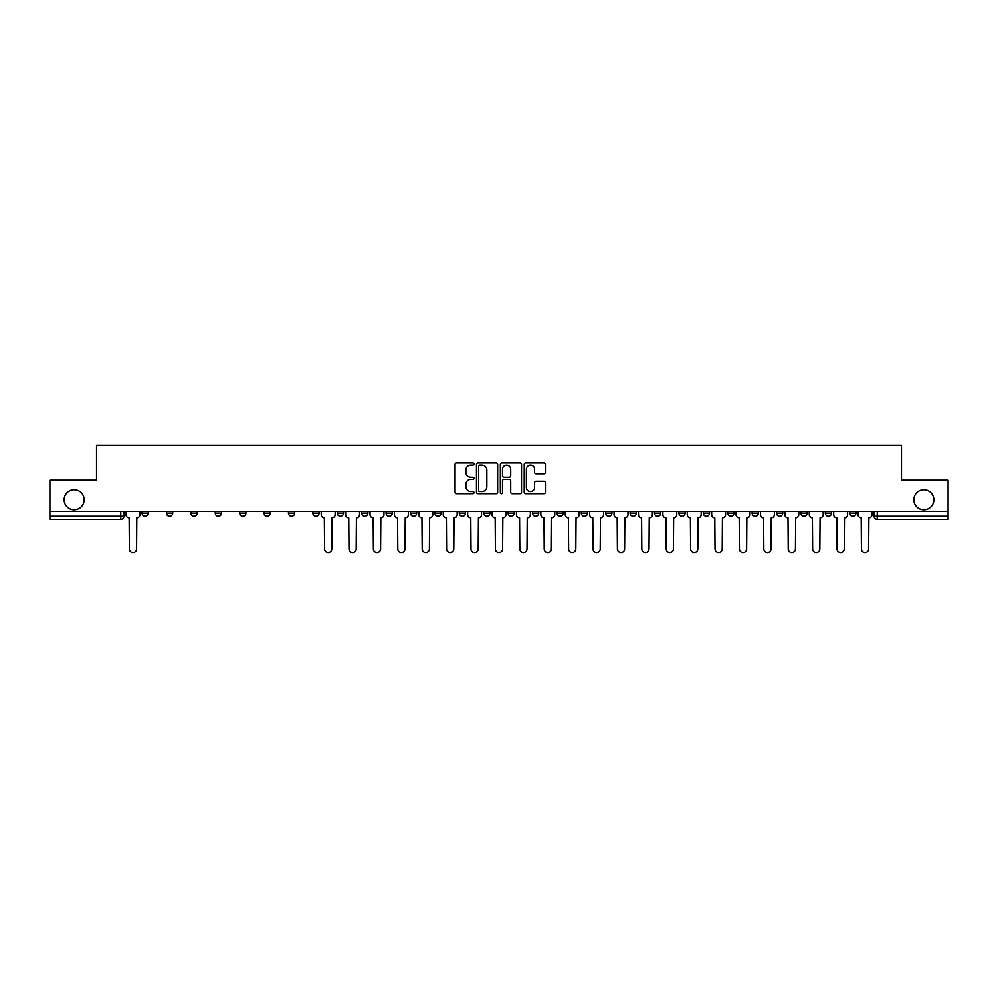 <?xml version="1.0" encoding="UTF-8"?>
<svg xmlns="http://www.w3.org/2000/svg" width="998" height="998" viewBox="0 0 998 998"><rect width="100%" height="100%" fill="white"/><g stroke="black" fill="none" stroke-linecap="round" stroke-linejoin="round"><path stroke-width="1.5" d="M473.975 464.07A1.073 1.073 0 0 0 472.902 462.997L456.585 462.997A1.534 1.534 0 0 0 455.051 464.532L455.051 492.176A1.534 1.534 0 0 0 456.585 493.711L472.902 493.711A1.073 1.073 0 0 0 473.975 492.625A1.073 1.073 0 0 0 472.902 491.552L470.782 491.552A4.915 4.915 0 0 1 465.879 486.637L465.879 484.342A4.915 4.915 0 0 1 470.782 479.427L472.902 479.427A1.073 1.073 0 0 0 473.975 478.354A1.073 1.073 0 0 0 472.902 477.281L470.782 477.281A4.915 4.915 0 0 1 465.879 472.366L465.879 470.058A4.915 4.915 0 0 1 470.782 465.143L472.902 465.143A1.073 1.073 0 0 0 473.975 464.07M913.844 499.786A10.017 10.017 0 0 0 923.849 509.791A10.017 10.017 0 0 0 933.866 499.786A10.017 10.017 0 0 0 923.849 489.769A10.017 10.017 0 0 0 913.844 499.786M64.134 499.786A10.017 10.017 0 0 0 74.151 509.791A10.017 10.017 0 0 0 84.156 499.786A10.017 10.017 0 0 0 74.151 489.769A10.017 10.017 0 0 0 64.134 499.786M825.309 511.363L825.309 513.084L831.559 513.084A3.131 3.131 0 0 1 828.44 516.203A3.131 3.131 0 0 1 825.309 513.084L825.309 511.363M800.907 513.084L800.907 511.363L800.907 513.084A3.131 3.131 0 0 0 804.026 516.203A3.131 3.131 0 0 1 800.907 513.084L807.157 513.084A3.131 3.131 0 0 1 804.026 516.203M752.093 511.363L752.093 513.084L758.355 513.084A3.131 3.131 0 0 1 755.224 516.203A3.131 3.131 0 0 1 752.093 513.084L752.093 511.363M727.692 513.084L727.692 511.363L727.692 513.084A3.131 3.131 0 0 0 730.823 516.203A3.131 3.131 0 0 1 727.692 513.084L733.954 513.084A3.131 3.131 0 0 1 730.823 516.203M703.291 513.084L703.291 511.363L703.291 513.084A3.131 3.131 0 0 0 706.422 516.203A3.131 3.131 0 0 1 703.291 513.084L709.553 513.084A3.131 3.131 0 0 1 706.422 516.203A3.131 3.131 0 0 0 709.553 513.084A3.131 3.131 0 0 1 706.422 516.203M630.087 513.084L630.087 511.363L630.087 513.084A3.131 3.131 0 0 0 633.219 516.203A3.131 3.131 0 0 1 630.087 513.084L636.337 513.084A3.131 3.131 0 0 1 633.219 516.203M605.686 511.363L605.686 513.084L611.936 513.084A3.131 3.131 0 0 1 608.817 516.203A3.131 3.131 0 0 1 605.686 513.084L605.686 511.363M581.285 511.363L581.285 513.084L587.535 513.084A3.131 3.131 0 0 1 584.404 516.203A3.131 3.131 0 0 1 581.285 513.084L581.285 511.363M556.872 511.363L556.872 513.084L563.134 513.084A3.131 3.131 0 0 1 560.003 516.203A3.131 3.131 0 0 1 556.872 513.084L556.872 511.363M532.47 513.084L532.47 511.363L532.47 513.084A3.131 3.131 0 0 0 535.602 516.203A3.131 3.131 0 0 1 532.47 513.084L538.733 513.084A3.131 3.131 0 0 1 535.602 516.203M483.668 511.363L483.668 513.084L489.931 513.084A3.131 3.131 0 0 1 486.799 516.203A3.131 3.131 0 0 1 483.668 513.084L483.668 511.363M459.267 513.084L459.267 511.363L459.267 513.084A3.131 3.131 0 0 0 462.398 516.203A3.131 3.131 0 0 1 459.267 513.084L465.53 513.084A3.131 3.131 0 0 1 462.398 516.203A3.131 3.131 0 0 0 465.53 513.084A3.131 3.131 0 0 1 462.398 516.203M312.848 511.363L312.848 513.084L319.111 513.084A3.131 3.131 0 0 1 315.979 516.203A3.131 3.131 0 0 1 312.848 513.084L312.848 511.363M288.447 511.363L288.447 513.084L294.709 513.084A3.131 3.131 0 0 1 291.578 516.203A3.131 3.131 0 0 1 288.447 513.084L288.447 511.363M264.046 511.363L264.046 513.084L270.308 513.084A3.131 3.131 0 0 1 267.177 516.203A3.131 3.131 0 0 1 264.046 513.084L264.046 511.363M215.244 511.363L215.244 513.084L221.494 513.084A3.131 3.131 0 0 1 218.375 516.203A3.131 3.131 0 0 1 215.244 513.084L215.244 511.363M190.843 511.363L190.843 513.084L197.093 513.084A3.131 3.131 0 0 1 193.974 516.203A3.131 3.131 0 0 1 190.843 513.084L190.843 511.363M543.873 473.825A1.534 1.534 0 0 0 545.407 472.291L545.407 464.532A1.534 1.534 0 0 0 543.873 462.997L525.759 462.997A1.534 1.534 0 0 0 524.224 464.532L524.224 492.176A1.534 1.534 0 0 0 525.759 493.711L543.873 493.711A1.534 1.534 0 0 0 545.407 492.176L545.407 482.807A1.534 1.534 0 0 0 543.873 481.273L536.113 481.273A1.534 1.534 0 0 0 534.579 482.807L534.579 487.448A4.104 4.104 0 0 1 530.474 491.552A4.104 4.104 0 0 1 526.37 487.448L526.37 469.26A4.104 4.104 0 0 1 530.474 465.143A4.104 4.104 0 0 1 534.579 469.26L534.579 472.291A1.534 1.534 0 0 0 536.113 473.825L543.873 473.825M49.9 511.363L49.9 480.225L96.519 480.225L96.519 445.345L901.481 445.345L901.481 480.225L948.1 480.225L948.1 511.363L49.9 511.363L49.9 516.203L123.889 516.203L123.889 511.363L123.889 516.203A3.131 3.131 0 0 1 120.758 519.334L49.9 519.334L49.9 516.203M497.653 464.532A1.534 1.534 0 0 0 496.118 462.997L478.005 462.997A1.534 1.534 0 0 0 476.47 464.532L476.47 492.176A1.534 1.534 0 0 0 478.005 493.711L496.118 493.711A1.534 1.534 0 0 0 497.653 492.176L497.653 464.532M501.882 462.997L519.995 462.997A1.534 1.534 0 0 1 521.53 464.532L521.53 492.176A1.534 1.534 0 0 1 519.995 493.711L512.248 493.711A1.534 1.534 0 0 1 510.702 492.176L510.702 480.961A1.534 1.534 0 0 0 509.167 479.427L504.027 479.427A1.534 1.534 0 0 0 502.493 480.961L502.493 492.625A1.073 1.073 0 0 1 501.42 493.711A1.073 1.073 0 0 1 500.347 492.625L500.347 464.532A1.534 1.534 0 0 1 501.882 462.997M874.111 511.363L874.111 516.203L948.1 516.203L948.1 519.334L877.242 519.334A3.131 3.131 0 0 1 874.111 516.203A3.131 3.131 0 0 0 877.242 519.334L877.242 511.363M948.1 511.363L948.1 516.203M855.96 511.363L855.96 513.084A3.131 3.131 0 0 1 852.841 516.203A3.131 3.131 0 0 1 849.71 513.084L855.96 513.084M849.71 511.363L849.71 513.084M831.559 511.363L831.559 513.084L831.559 511.363M807.157 511.363L807.157 513.084M782.756 511.363L782.756 513.084A3.131 3.131 0 0 1 779.625 516.203A3.131 3.131 0 0 1 776.506 513.084L782.756 513.084A3.131 3.131 0 0 1 779.625 516.203A3.131 3.131 0 0 0 782.756 513.084L782.756 511.363M776.506 511.363L776.506 513.084M758.355 511.363L758.355 513.084A3.131 3.131 0 0 1 755.224 516.203A3.131 3.131 0 0 0 758.355 513.084L758.355 511.363M733.954 511.363L733.954 513.084L733.954 511.363M709.553 511.363L709.553 513.084M685.152 511.363L685.152 513.084A3.131 3.131 0 0 1 682.021 516.203A3.131 3.131 0 0 1 678.89 513.084L685.152 513.084A3.131 3.131 0 0 1 682.021 516.203A3.131 3.131 0 0 0 685.152 513.084M678.89 511.363L678.89 513.084M660.751 511.363L660.751 513.084A3.131 3.131 0 0 1 657.62 516.203A3.131 3.131 0 0 1 654.488 513.084A3.131 3.131 0 0 0 657.62 516.203A3.131 3.131 0 0 0 660.751 513.084A3.131 3.131 0 0 1 657.62 516.203M654.488 511.363L654.488 513.084L660.751 513.084M636.337 511.363L636.337 513.084L636.337 511.363M611.936 511.363L611.936 513.084L611.936 511.363M587.535 511.363L587.535 513.084A3.131 3.131 0 0 1 584.404 516.203A3.131 3.131 0 0 0 587.535 513.084L587.535 511.363M563.134 511.363L563.134 513.084A3.131 3.131 0 0 1 560.003 516.203A3.131 3.131 0 0 0 563.134 513.084M538.733 511.363L538.733 513.084L538.733 511.363M514.332 511.363L514.332 513.084A3.131 3.131 0 0 1 511.201 516.203A3.131 3.131 0 0 1 508.069 513.084A3.131 3.131 0 0 0 511.201 516.203M508.069 511.363L508.069 513.084L514.332 513.084M489.931 511.363L489.931 513.084A3.131 3.131 0 0 1 486.799 516.203A3.131 3.131 0 0 0 489.931 513.084L489.931 511.363M465.53 511.363L465.53 513.084M441.128 511.363L441.128 513.084A3.131 3.131 0 0 1 437.997 516.203A3.131 3.131 0 0 1 434.866 513.084L441.128 513.084M434.866 511.363L434.866 513.084M416.715 511.363L416.715 513.084A3.131 3.131 0 0 1 413.596 516.203A3.131 3.131 0 0 1 410.465 513.084L416.715 513.084M410.465 511.363L410.465 513.084M392.314 511.363L392.314 513.084A3.131 3.131 0 0 1 389.183 516.203A3.131 3.131 0 0 1 386.064 513.084L392.314 513.084M386.064 511.363L386.064 513.084M367.913 511.363L367.913 513.084A3.131 3.131 0 0 1 364.781 516.203A3.131 3.131 0 0 1 361.663 513.084L367.913 513.084M361.663 511.363L361.663 513.084M343.512 511.363L343.512 513.084A3.131 3.131 0 0 1 340.38 516.203A3.131 3.131 0 0 1 337.249 513.084L343.512 513.084M337.249 511.363L337.249 513.084M319.111 511.363L319.111 513.084L319.111 511.363M294.709 511.363L294.709 513.084M270.308 511.363L270.308 513.084L270.308 511.363M245.907 511.363L245.907 513.084A3.131 3.131 0 0 1 242.776 516.203A3.131 3.131 0 0 1 239.645 513.084L245.907 513.084M239.645 511.363L239.645 513.084M221.494 511.363L221.494 513.084M197.093 511.363L197.093 513.084L197.093 511.363M172.691 511.363L172.691 513.084A3.131 3.131 0 0 1 169.56 516.203A3.131 3.131 0 0 1 166.441 513.084L172.691 513.084M166.441 511.363L166.441 513.084M142.04 511.363L142.04 513.084L148.29 513.084L148.29 511.363L148.29 513.084A3.131 3.131 0 0 1 145.159 516.203A3.131 3.131 0 0 1 142.04 513.084A3.131 3.131 0 0 0 145.159 516.203M120.758 519.334A3.131 3.131 0 0 0 123.889 516.203A3.131 3.131 0 0 1 120.758 519.334L120.758 511.363M479.689 465.143A1.073 1.073 0 0 0 478.616 466.216L478.616 490.48A1.073 1.073 0 0 0 479.689 491.552L481.922 491.552A4.915 4.915 0 0 0 486.837 486.637L486.837 470.058A4.915 4.915 0 0 0 481.922 465.143L479.689 465.143M510.702 469.334A4.104 4.104 0 0 0 506.597 465.218A4.104 4.104 0 0 0 502.493 469.334L502.493 475.747A1.534 1.534 0 0 0 504.027 477.281L509.167 477.281A1.534 1.534 0 0 0 510.702 475.747L510.702 469.334M125.998 511.363L125.998 514.644A3.131 3.131 0 0 0 129.129 517.775L129.366 549.062A3.593 3.593 0 0 0 132.959 552.655A3.593 3.593 0 0 0 136.564 549.062L136.801 517.775A3.131 3.131 0 0 0 139.92 514.644L139.92 511.363M321.219 511.363L321.219 514.644A3.131 3.131 0 0 0 324.35 517.775L324.587 549.062A3.593 3.593 0 0 0 328.18 552.655A3.593 3.593 0 0 0 331.785 549.062L332.01 517.775A3.131 3.131 0 0 0 335.141 514.644L335.141 511.363M345.62 511.363L345.62 514.644A3.131 3.131 0 0 0 348.751 517.775L348.988 549.062A3.593 3.593 0 0 0 352.581 552.655A3.593 3.593 0 0 0 356.186 549.062L356.423 517.775A3.131 3.131 0 0 0 359.542 514.644L359.542 511.363M370.021 511.363L370.021 514.644A3.131 3.131 0 0 0 373.152 517.775L373.389 549.062A3.593 3.593 0 0 0 376.982 552.655A3.593 3.593 0 0 0 380.587 549.062L380.824 517.775A3.131 3.131 0 0 0 383.943 514.644L383.943 511.363M394.435 511.363L394.435 514.644A3.131 3.131 0 0 0 397.553 517.775L397.79 549.062A3.593 3.593 0 0 0 401.396 552.655A3.593 3.593 0 0 0 404.988 549.062L405.225 517.775A3.131 3.131 0 0 0 408.357 514.644L408.357 511.363M418.836 511.363L418.836 514.644A3.131 3.131 0 0 0 421.954 517.775L422.191 549.062A3.593 3.593 0 0 0 425.797 552.655A3.593 3.593 0 0 0 429.389 549.062L429.627 517.775A3.131 3.131 0 0 0 432.758 514.644L432.758 511.363M443.237 511.363L443.237 514.644A3.131 3.131 0 0 0 446.368 517.775L446.593 549.062A3.593 3.593 0 0 0 450.198 552.655A3.593 3.593 0 0 0 453.791 549.062L454.028 517.775A3.131 3.131 0 0 0 457.159 514.644L457.159 511.363M467.638 511.363L467.638 514.644A3.131 3.131 0 0 0 470.769 517.775L470.994 549.062A3.593 3.593 0 0 0 474.599 552.655A3.593 3.593 0 0 0 478.192 549.062L478.429 517.775A3.131 3.131 0 0 0 481.56 514.644L481.56 511.363M492.039 511.363L492.039 514.644A3.131 3.131 0 0 0 495.17 517.775L495.407 549.062A3.593 3.593 0 0 0 499 552.655A3.593 3.593 0 0 0 502.593 549.062L502.83 517.775A3.131 3.131 0 0 0 505.961 514.644L505.961 511.363M516.44 511.363L516.44 514.644A3.131 3.131 0 0 0 519.571 517.775L519.808 549.062A3.593 3.593 0 0 0 523.401 552.655A3.593 3.593 0 0 0 527.006 549.062L527.231 517.775A3.131 3.131 0 0 0 530.362 514.644L530.362 511.363M540.841 511.363L540.841 514.644A3.131 3.131 0 0 0 543.972 517.775L544.209 549.062A3.593 3.593 0 0 0 547.802 552.655A3.593 3.593 0 0 0 551.407 549.062L551.632 517.775A3.131 3.131 0 0 0 554.763 514.644L554.763 511.363M565.242 511.363L565.242 514.644A3.131 3.131 0 0 0 568.373 517.775L568.611 549.062A3.593 3.593 0 0 0 572.203 552.655A3.593 3.593 0 0 0 575.809 549.062L576.046 517.775A3.131 3.131 0 0 0 579.164 514.644L579.164 511.363M589.643 511.363L589.643 514.644A3.131 3.131 0 0 0 592.775 517.775L593.012 549.062A3.593 3.593 0 0 0 596.604 552.655A3.593 3.593 0 0 0 600.21 549.062L600.447 517.775A3.131 3.131 0 0 0 603.565 514.644L603.565 511.363M614.057 511.363L614.057 514.644A3.131 3.131 0 0 0 617.176 517.775L617.413 549.062A3.593 3.593 0 0 0 621.018 552.655A3.593 3.593 0 0 0 624.611 549.062L624.848 517.775A3.131 3.131 0 0 0 627.979 514.644L627.979 511.363M638.458 511.363L638.458 514.644A3.131 3.131 0 0 0 641.577 517.775L641.814 549.062A3.593 3.593 0 0 0 645.419 552.655A3.593 3.593 0 0 0 649.012 549.062L649.249 517.775A3.131 3.131 0 0 0 652.38 514.644L652.38 511.363M662.859 511.363L662.859 514.644A3.131 3.131 0 0 0 665.99 517.775L666.215 549.062A3.593 3.593 0 0 0 669.82 552.655A3.593 3.593 0 0 0 673.413 549.062L673.65 517.775A3.131 3.131 0 0 0 676.781 514.644L676.781 511.363M687.26 511.363L687.26 514.644A3.131 3.131 0 0 0 690.391 517.775L690.628 549.062A3.593 3.593 0 0 0 694.221 552.655A3.593 3.593 0 0 0 697.814 549.062L698.051 517.775A3.131 3.131 0 0 0 701.182 514.644L701.182 511.363M711.661 511.363L711.661 514.644A3.131 3.131 0 0 0 714.793 517.775L715.03 549.062A3.593 3.593 0 0 0 718.622 552.655A3.593 3.593 0 0 0 722.215 549.062L722.452 517.775A3.131 3.131 0 0 0 725.583 514.644L725.583 511.363M736.062 511.363L736.062 514.644A3.131 3.131 0 0 0 739.194 517.775L739.431 549.062A3.593 3.593 0 0 0 743.023 552.655A3.593 3.593 0 0 0 746.629 549.062L746.853 517.775A3.131 3.131 0 0 0 749.985 514.644L749.985 511.363M760.464 511.363L760.464 514.644A3.131 3.131 0 0 0 763.595 517.775L763.832 549.062A3.593 3.593 0 0 0 767.425 552.655A3.593 3.593 0 0 0 771.03 549.062L771.254 517.775A3.131 3.131 0 0 0 774.386 514.644L774.386 511.363M784.865 511.363L784.865 514.644A3.131 3.131 0 0 0 787.996 517.775L788.233 549.062A3.593 3.593 0 0 0 791.826 552.655A3.593 3.593 0 0 0 795.431 549.062L795.668 517.775A3.131 3.131 0 0 0 798.787 514.644L798.787 511.363M809.266 511.363L809.266 514.644A3.131 3.131 0 0 0 812.397 517.775L812.634 549.062A3.593 3.593 0 0 0 816.227 552.655A3.593 3.593 0 0 0 819.832 549.062L820.069 517.775A3.131 3.131 0 0 0 823.188 514.644L823.188 511.363M833.679 511.363L833.679 514.644A3.131 3.131 0 0 0 836.798 517.775L837.035 549.062A3.593 3.593 0 0 0 840.64 552.655A3.593 3.593 0 0 0 844.233 549.062L844.47 517.775A3.131 3.131 0 0 0 847.601 514.644L847.601 511.363M858.08 511.363L858.08 514.644A3.131 3.131 0 0 0 861.199 517.775L861.436 549.062A3.593 3.593 0 0 0 865.041 552.655A3.593 3.593 0 0 0 868.634 549.062L868.871 517.775A3.131 3.131 0 0 0 872.003 514.644L872.003 511.363"/></g></svg>
